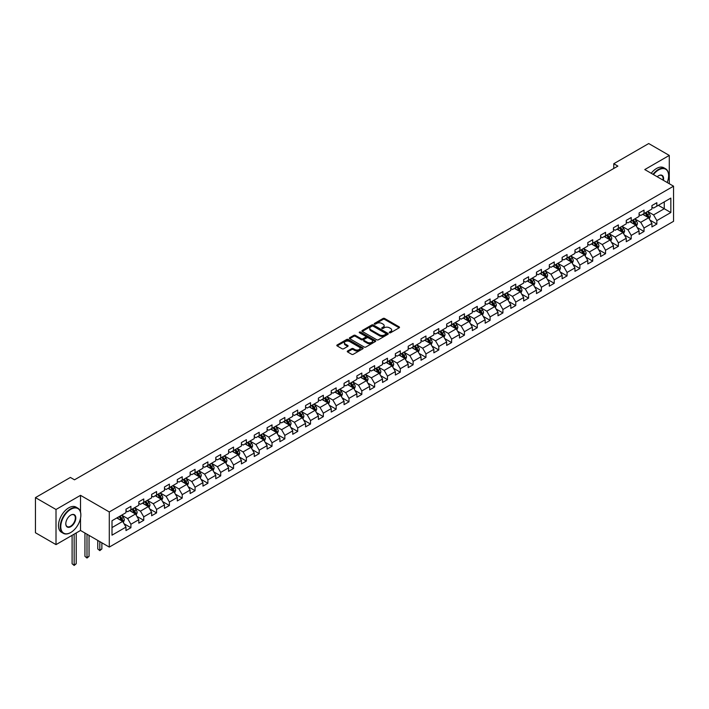 <?xml version="1.0" encoding="UTF-8"?>
<svg xmlns="http://www.w3.org/2000/svg" width="709" height="709" viewBox="0 0 709 709"><rect width="100%" height="100%" fill="white"/><g stroke="black" fill="none" stroke-linecap="round" stroke-linejoin="round"><path stroke-width="1.06" d="M389.471 332.751A0.798 0.461 0 0 0 390.597 332.751L399.176 327.797A1.143 0.656 0 0 0 399.513 327.336A1.143 0.656 0 0 0 399.176 326.867L384.65 318.483A1.143 0.656 0 0 0 383.037 318.483L374.458 323.428A0.798 0.461 0 0 0 375.584 324.084L376.701 323.446A3.651 2.109 0 0 1 381.867 323.446L383.073 324.137A3.651 2.109 0 0 1 384.145 325.635A3.651 2.109 0 0 1 383.073 327.124L381.965 327.762A0.798 0.461 0 0 0 383.09 328.418L384.207 327.78A3.651 2.109 0 0 1 389.374 327.78L390.579 328.471A3.651 2.109 0 0 1 391.652 329.969A3.651 2.109 0 0 1 390.579 331.457L389.471 332.096A0.798 0.461 0 0 0 389.471 332.751L389.471 332.096M347.596 351.008A1.143 0.656 0 0 0 347.268 351.469A1.143 0.656 0 0 0 347.596 351.939L351.673 354.287A1.143 0.656 0 0 0 353.295 354.287L362.813 348.793A1.143 0.656 0 0 0 363.15 348.323A1.143 0.656 0 0 0 362.813 347.862L348.287 339.469A1.143 0.656 0 0 0 346.674 339.469L337.147 344.973A1.143 0.656 0 0 0 336.81 345.434A1.143 0.656 0 0 0 337.147 345.903L342.075 348.748A1.143 0.656 0 0 0 343.688 348.748L347.764 346.391A1.143 0.656 0 0 0 348.092 345.93A1.143 0.656 0 0 0 347.764 345.46L345.318 344.051A3.058 1.764 0 0 1 344.423 342.801A3.058 1.764 0 0 1 346.311 341.18A3.058 1.764 0 0 1 349.634 341.561L359.206 347.082A3.058 1.764 0 0 1 360.101 348.323A3.058 1.764 0 0 1 358.213 349.954A3.058 1.764 0 0 1 354.881 349.572L353.295 348.651A1.143 0.656 0 0 0 351.673 348.651L347.596 351.008L347.596 351.939M80.516 495.334L56.011 509.487L35.45 497.621L35.45 532.751L56.011 544.618L80.516 530.474L109.292 547.082L109.292 511.951L80.516 495.334L80.516 512.013M669.278 183.711L669.278 155.422L644.773 169.566L673.55 186.183L109.292 511.951M669.278 155.422L648.717 143.546L613.772 163.726L613.772 168.476M35.45 497.621L70.395 477.441L74.507 479.816L617.885 166.101L613.772 163.726M376.78 339.797A1.143 0.656 0 0 0 378.393 339.797L387.92 334.302A1.143 0.656 0 0 0 388.248 333.833A1.143 0.656 0 0 0 387.92 333.372L373.386 324.979A1.143 0.656 0 0 0 371.773 324.979L362.246 330.483A1.143 0.656 0 0 0 361.918 330.943A1.143 0.656 0 0 0 362.246 331.413L376.78 339.797M359.782 332.92A0.798 0.461 0 0 1 360.597 333.035L375.353 341.552L365.844 347.047A1.143 0.656 0 0 1 364.231 347.047L349.697 338.654L349.697 337.723A1.143 0.656 0 0 0 349.369 338.193A1.143 0.656 0 0 0 349.697 338.654M349.697 337.723L353.773 335.375A1.143 0.656 0 0 1 355.386 335.375L361.28 338.778A1.143 0.656 0 0 0 362.893 338.778L365.596 337.209A1.143 0.656 0 0 0 365.933 336.748A1.143 0.656 0 0 0 365.596 336.279L359.463 332.743A0.798 0.461 0 0 1 360.597 332.087L375.362 340.612A1.143 0.656 0 0 1 375.699 341.082A1.143 0.656 0 0 1 375.362 341.543L375.362 340.612M109.292 547.082L673.55 221.314L673.55 186.183M124.048 523.756L130.917 527.718L130.917 524.252L138.813 519.697L138.813 523.162L143.75 520.309L143.75 516.843L151.637 512.288L151.637 515.753L156.574 512.899L156.574 509.434L164.47 504.879L164.47 508.344L169.398 505.499L169.398 502.034L177.294 497.479L177.294 500.944L182.231 498.09L182.231 494.625L190.127 490.07L190.127 493.535L195.055 490.69L195.055 487.216L202.951 482.661L202.951 486.126L207.888 483.281L207.888 479.816L215.775 475.26L215.775 478.726L220.712 475.872L220.712 472.407L228.608 467.851L228.608 471.317L233.545 468.472L233.545 464.998L241.432 460.442L241.432 463.908L246.369 461.063L246.369 457.597L254.265 453.042L254.265 456.507L259.193 453.654L259.193 450.188L267.089 445.633L267.089 449.098L272.026 446.253L272.026 442.779L279.922 438.224L279.922 441.689L284.85 438.844L284.85 435.379L292.746 430.824L292.746 434.289L297.683 431.435L297.683 427.97L305.57 423.415L305.57 426.88L310.507 424.035L310.507 420.561L318.403 416.006L318.403 419.471L323.339 416.626L323.339 413.161L331.227 408.606L331.227 412.071L336.163 409.217L336.163 405.752L344.06 401.197L344.06 404.662L348.988 401.817L348.988 398.352L356.884 393.787L356.884 397.253L361.82 394.408L361.82 390.943L369.708 386.387L369.708 389.853L374.644 386.999L374.644 383.534L382.541 378.978L382.541 382.443L387.477 379.599L387.477 376.133L395.365 371.569L395.365 375.034L400.301 372.19L400.301 368.724L408.198 364.169L408.198 367.634L413.125 364.781L413.125 361.315L421.022 356.76L421.022 360.225L425.958 357.38L425.958 353.915L433.855 349.351L433.855 352.816L438.782 349.971L438.782 346.506L446.679 341.951L446.679 345.416L451.615 342.562L451.615 339.097L459.503 334.542L459.503 338.007L464.439 335.162L464.439 331.697L472.336 327.133L472.336 330.598L477.272 327.753L477.272 324.288L485.16 319.732L485.16 323.198L490.096 320.344L490.096 316.879L497.993 312.323L497.993 315.789L502.92 312.944L502.92 309.478L510.817 304.914L510.817 308.38L515.753 305.535L515.753 302.069L523.65 297.514L523.65 300.979L528.577 298.126L528.577 294.66L536.474 290.105L536.474 293.57L541.41 290.725L541.41 287.26L549.298 282.696L549.298 286.161L554.234 283.316L554.234 279.851L562.131 275.296L562.131 278.761L567.067 275.907L567.067 272.442L574.955 267.887L574.955 271.352L579.891 268.507L579.891 265.042L587.788 260.478L587.788 263.943L592.715 261.098L592.715 257.633L600.612 253.078L600.612 256.543L605.548 253.689L605.548 250.224L613.445 245.668L613.445 249.134L618.372 246.289L618.372 242.824L626.269 238.259L626.269 241.725L631.205 238.88L631.205 235.415L639.093 230.859L639.093 234.324L644.029 231.471L644.029 228.006L651.926 223.45L651.926 226.915L656.853 224.071L656.853 220.605L670.838 212.532L670.838 198.095L664.262 201.897L664.262 208.73L670.838 212.532M130.917 527.718L125.98 530.562L125.98 527.097L112.004 535.171L112.004 520.734L125.98 512.669L125.98 509.204L130.917 506.35L130.917 509.815L138.813 505.26L138.813 501.795L143.75 498.95L143.75 502.415L151.637 497.851L151.637 494.386L156.574 491.541L156.574 495.006L164.47 490.451L164.47 486.986L169.398 484.132L169.398 487.597L177.294 483.042L177.294 479.576L182.231 476.732L182.231 480.197L190.127 475.633L190.127 472.167L195.055 469.323L195.055 472.788L202.951 468.232L202.951 464.767L207.888 461.914L207.888 465.379L215.775 460.823L215.775 457.358L220.712 454.513L220.712 457.979L228.608 453.414L228.608 449.949L233.545 447.104L233.545 450.569L241.432 446.014L241.432 442.549L246.369 439.695L246.369 443.16L254.265 438.605L254.265 435.14L259.193 432.295L259.193 435.76L267.089 431.196L267.089 427.731L272.026 424.886L272.026 428.351L279.922 423.796L279.922 420.331L284.85 417.477L284.85 420.942L292.746 416.387L292.746 412.922L297.683 410.077L297.683 413.542L305.57 408.978L305.57 405.513L310.507 402.668L310.507 406.133L318.403 401.578L318.403 398.112L323.339 395.259L323.339 398.724L331.227 394.169L331.227 390.703L336.163 387.858L336.163 391.324L344.06 386.759L344.06 383.294L348.988 380.449L348.988 383.915L356.884 379.359L356.884 375.894L361.82 373.04L361.82 376.506L369.708 371.95L369.708 368.485L374.644 365.64L374.644 369.105L382.541 364.541L382.541 361.076L387.477 358.231L387.477 361.696L395.365 357.141L395.365 353.676L400.301 350.822L400.301 354.287L408.198 349.732L408.198 346.267L413.125 343.422L413.125 346.887L421.022 342.323L421.022 338.858L425.958 336.013L425.958 339.478L433.855 334.923L433.855 331.457L438.782 328.604L438.782 332.069L446.679 327.514L446.679 324.048L451.615 321.204L451.615 324.669L459.503 320.105L459.503 316.639L464.439 313.795L464.439 317.26L472.336 312.704L472.336 309.239L477.272 306.385L477.272 309.851L485.16 305.295L485.16 301.83L490.096 298.985L490.096 302.451L497.993 297.886L497.993 294.421L502.92 291.576L502.92 295.041L510.817 290.486L510.817 287.021L515.753 284.167L515.753 287.632L523.65 283.077L523.65 279.612L528.577 276.767L528.577 280.232L536.474 275.668L536.474 272.203L541.41 269.358L541.41 272.823L549.298 268.268L549.298 264.803L554.234 261.949L554.234 265.414L562.131 260.859L562.131 257.394L567.067 254.549L567.067 258.014L574.955 253.459L574.955 249.985L579.891 247.14L579.891 250.605L587.788 246.05L587.788 242.584L592.715 239.731L592.715 243.196L600.612 238.641L600.612 235.175L605.548 232.33L605.548 235.796L613.445 231.24L613.445 227.766L618.372 224.921L618.372 228.387L626.269 223.831L626.269 220.366L631.205 217.512L631.205 220.978L639.093 216.422L639.093 212.957L644.029 210.112L644.029 213.577L651.926 209.022L651.926 205.548L656.853 202.703L656.853 206.168L670.838 198.095M129.605 510.577L135.525 513.998L127.629 518.554L121.709 515.133M125.98 510.764L127.629 511.721L130.917 509.815M127.629 518.554L130.917 524.252M135.525 513.998L138.813 519.697M142.429 503.168L148.349 506.589L140.453 511.145L134.533 507.733M138.813 503.363L140.453 504.312L143.75 502.415M140.453 511.145L143.75 516.843M148.349 506.589L151.637 512.288M155.262 495.768L161.182 499.18L153.286 503.744L147.366 500.324M151.637 495.954L153.286 496.903L156.574 495.006M153.286 503.744L156.574 509.434M161.182 499.18L164.47 504.879M168.086 488.359L174.006 491.78L166.11 496.335L160.19 492.915M164.47 488.545L166.11 489.502L169.398 487.597M166.11 496.335L169.398 502.034M174.006 491.78L177.294 497.479M180.91 480.95L186.83 484.371L178.943 488.926L173.023 485.514M177.294 481.145L178.943 482.093L182.231 480.197M178.943 488.926L182.231 494.625M186.83 484.371L190.127 490.07M193.743 473.55L199.663 476.962L191.767 481.526L185.847 478.105M190.127 473.736L191.767 474.684L195.055 472.788M191.767 481.526L195.055 487.216M199.663 476.962L202.951 482.661M206.567 466.141L212.487 469.562L204.6 474.117L198.68 470.696M202.951 466.327L204.6 467.284L207.888 465.379M204.6 474.117L207.888 479.816M212.487 469.562L215.775 475.26M219.4 458.732L225.32 462.153L217.424 466.708L211.504 463.296M215.775 458.927L217.424 459.875L220.712 457.979M217.424 466.708L220.712 472.407M225.32 462.153L228.608 467.851M232.224 451.332L238.144 454.744L230.248 459.308L224.328 455.887M228.608 451.518L230.248 452.466L233.545 450.569M230.248 459.308L233.545 464.998M238.144 454.744L241.432 460.442M245.057 443.923L250.977 447.344L243.081 451.899L237.161 448.478M241.432 444.109L243.081 445.066L246.369 443.16M243.081 451.899L246.369 457.597M250.977 447.344L254.265 453.042M257.881 436.514L263.801 439.934L255.905 444.49L249.985 441.078M254.265 436.709L255.905 437.657L259.193 435.76M255.905 444.49L259.193 450.188M263.801 439.934L267.089 445.633M270.705 429.113L276.625 432.525L268.738 437.09L262.817 433.669M267.089 429.299L268.738 430.248L272.026 428.351M268.738 437.09L272.026 442.779M276.625 432.525L279.922 438.224M283.538 421.704L289.458 425.125L281.562 429.681L275.641 426.26M279.922 421.89L281.562 422.848L284.85 420.942M281.562 429.681L284.85 435.379M289.458 425.125L292.746 430.824M296.362 414.295L302.282 417.716L294.395 422.272L288.466 418.859M292.746 414.49L294.395 415.439L297.683 413.542M294.395 422.272L297.683 427.97M302.282 417.716L305.57 423.415M309.195 406.895L315.115 410.307L307.219 414.871L301.298 411.45M305.57 407.081L307.219 408.029L310.507 406.133M307.219 414.871L310.507 420.561M315.115 410.307L318.403 416.006M322.019 399.486L327.939 402.907L320.043 407.462L314.122 404.041M318.403 399.672L320.043 400.629L323.339 398.724M320.043 407.462L323.339 413.161M327.939 402.907L331.227 408.606M334.843 392.077L340.772 395.498L332.875 400.053L326.955 396.641M331.227 392.272L332.875 393.22L336.163 391.324M332.875 400.053L336.163 405.752M340.772 395.498L344.06 401.197M347.676 384.677L353.596 388.089L345.7 392.653L339.779 389.232M344.06 384.863L345.7 385.811L348.988 383.915M345.7 392.653L348.988 398.352M353.596 388.089L356.884 393.787M360.5 377.268L366.42 380.689L358.532 385.244L352.612 381.823M356.884 377.454L358.532 378.411L361.82 376.506M358.532 385.244L361.82 390.943M366.42 380.689L369.708 386.387M373.333 369.859L379.253 373.28L371.356 377.835L365.436 374.423M369.708 370.054L371.356 371.002L374.644 369.105M371.356 377.835L374.644 383.534M379.253 373.28L382.541 378.978M386.157 362.459L392.077 365.871L384.181 370.435L378.26 367.014M382.541 362.645L384.181 363.593L387.477 361.696M384.181 370.435L387.477 376.133M392.077 365.871L395.365 371.569M398.99 355.049L404.91 358.47L397.013 363.026L391.093 359.605M395.365 355.244L397.013 356.193L400.301 354.287M397.013 363.026L400.301 368.724M404.91 358.47L408.198 364.169M411.814 347.64L417.734 351.061L409.837 355.617L403.917 352.205M408.198 347.835L409.837 348.784L413.125 346.887M409.837 355.617L413.125 361.315M417.734 351.061L421.022 356.76M424.638 340.24L430.558 343.652L422.67 348.216L416.75 344.796M421.022 340.426L422.67 341.375L425.958 339.478M422.67 348.216L425.958 353.915M430.558 343.652L433.855 349.351M437.471 332.831L443.391 336.252L435.494 340.807L429.574 337.387M433.855 333.026L435.494 333.974L438.782 332.069M435.494 340.807L438.782 346.506M443.391 336.252L446.679 341.951M450.295 325.422L456.215 328.843L448.327 333.398L442.407 329.986M446.679 325.617L448.327 326.565L451.615 324.669M448.327 333.398L451.615 339.097M456.215 328.843L459.503 334.542M463.128 318.022L469.048 321.434L461.151 325.998L455.231 322.577M459.503 318.208L461.151 319.156L464.439 317.26M461.151 325.998L464.439 331.697M469.048 321.434L472.336 327.133M475.952 310.613L481.872 314.034L473.975 318.589L468.055 315.168M472.336 310.808L473.975 311.756L477.272 309.851M473.975 318.589L477.272 324.288M481.872 314.034L485.16 319.732M488.785 303.204L494.705 306.625L486.808 311.18L480.888 307.768M485.16 303.399L486.808 304.347L490.096 302.451M486.808 311.18L490.096 316.879M494.705 306.625L497.993 312.323M501.609 295.804L507.529 299.216L499.632 303.78L493.712 300.359M497.993 295.99L499.632 296.938L502.92 295.041M499.632 303.78L502.92 309.478M507.529 299.216L510.817 304.914M514.433 288.395L520.353 291.816L512.465 296.371L506.545 292.95M510.817 288.59L512.465 289.538L515.753 287.632M512.465 296.371L515.753 302.069M520.353 291.816L523.65 297.514M527.266 280.986L533.186 284.406L525.289 288.962L519.369 285.55M523.65 281.181L525.289 282.129L528.577 280.232M525.289 288.962L528.577 294.66M533.186 284.406L536.474 290.105M540.09 273.585L546.01 277.006L538.122 281.562L532.202 278.141M536.474 273.771L538.122 274.72L541.41 272.823M538.122 281.562L541.41 287.26M546.01 277.006L549.298 282.696M552.923 266.176L558.843 269.597L550.946 274.153L545.026 270.732M549.298 266.371L550.946 267.32L554.234 265.414M550.946 274.153L554.234 279.851M558.843 269.597L562.131 275.296M565.747 258.767L571.667 262.188L563.77 266.744L557.85 263.331M562.131 258.962L563.77 259.911L567.067 258.014M563.77 266.744L567.067 272.442M571.667 262.188L574.955 267.887M578.571 251.367L584.5 254.788L576.603 259.343L570.683 255.922M574.955 251.553L576.603 252.501L579.891 250.605M576.603 259.343L579.891 265.042M584.5 254.788L587.788 260.478M591.403 243.958L597.324 247.379L589.427 251.934L583.507 248.513M587.788 244.153L589.427 245.101L592.715 243.196M589.427 251.934L592.715 257.633M597.324 247.379L600.612 253.078M604.228 236.549L610.148 239.97L602.26 244.525L596.34 241.113M600.612 236.744L602.26 237.692L605.548 235.796M602.26 244.525L605.548 250.224M610.148 239.97L613.445 245.668M617.06 229.149L622.981 232.57L615.084 237.125L609.164 233.704M613.445 229.335L615.084 230.283L618.372 228.387M615.084 237.125L618.372 242.824M622.981 232.57L626.269 238.259M629.884 221.74L635.805 225.161L627.917 229.716L621.988 226.295M626.269 221.935L627.917 222.883L631.205 220.978M627.917 229.716L631.205 235.415M635.805 225.161L639.093 230.859M642.717 214.34L648.638 217.752L640.741 222.307L634.821 218.895M639.093 214.526L640.741 215.474L644.029 213.577M640.741 222.307L644.029 228.006M648.638 217.752L651.926 223.45M658.333 205.318L664.262 208.73L653.565 214.907L647.645 211.486M651.926 207.117L653.565 208.065L656.853 206.168M653.565 214.907L656.853 220.605M56.011 509.487L56.011 544.618M112.004 527.576L122.692 521.399L116.772 517.987M122.692 521.399L125.98 527.097M649.993 220.1L656.853 224.071M637.161 227.509L644.029 231.471M624.337 234.918L631.205 238.88M611.504 242.318L618.372 246.289M598.68 249.728L605.548 253.689M585.856 257.137L592.715 261.098M573.023 264.537L579.891 268.507M560.199 271.946L567.067 275.907M547.366 279.355L554.234 283.316M534.542 286.755L541.41 290.725M521.718 294.164L528.577 298.126M508.885 301.573L515.753 305.535M496.061 308.973L502.92 312.944M483.228 316.382L490.096 320.344M470.404 323.791L477.272 327.753M457.571 331.192L464.439 335.162M444.747 338.601L451.615 342.562M431.923 346.01L438.782 349.971M419.09 353.41L425.958 357.38M406.266 360.819L413.125 364.781M393.433 368.228L400.301 372.19M380.609 375.628L387.477 379.599M367.776 383.037L374.644 386.999M354.952 390.446L361.82 394.408M342.128 397.846L348.988 401.817M329.295 405.256L336.163 409.217M316.471 412.665L323.339 416.626M303.638 420.065L310.507 424.035M290.814 427.474L297.683 431.435M277.99 434.883L284.85 438.844M265.157 442.283L272.026 446.253M252.333 449.692L259.193 453.654M239.5 457.101L246.369 461.063M226.676 464.501L233.545 468.472M213.843 471.91L220.712 475.872M201.019 479.319L207.888 483.281M188.195 486.72L195.055 490.69M175.362 494.129L182.231 498.09M162.538 501.538L169.398 505.499M149.705 508.938L156.574 512.899M136.881 516.347L143.75 520.309M80.516 530.474L80.516 518.217M389.79 332.867L390.579 332.406A3.651 2.109 0 0 0 391.652 330.917L391.652 329.969M384.145 325.635L384.145 326.583A3.651 2.109 0 0 1 383.073 328.072L382.284 328.533M399.158 327.806L384.65 319.431A1.143 0.656 0 0 0 383.037 319.431L374.777 324.199M387.92 333.372L387.92 334.302L373.386 325.927A1.143 0.656 0 0 0 371.773 325.927L362.264 331.422L362.246 330.483M385.9 334.161A0.798 0.461 0 0 0 385.9 333.505L373.147 326.149A0.798 0.461 0 0 0 372.012 326.149L370.842 326.822A3.651 2.109 0 0 0 369.779 328.311A3.651 2.109 0 0 0 370.842 329.8L379.563 334.834A3.651 2.109 0 0 0 384.73 334.834L385.9 334.161L385.9 335.109A0.798 0.461 0 0 0 386.13 334.781L386.13 333.833M369.779 328.311L369.779 329.26A3.651 2.109 0 0 0 370.842 330.748L370.842 329.8M385.9 335.109L384.73 335.782A3.651 2.109 0 0 1 379.563 335.782L370.842 330.748M349.714 338.663L353.773 336.323L353.773 335.375M365.933 336.748L365.933 337.697A1.143 0.656 0 0 1 365.596 338.166L362.893 339.726A1.143 0.656 0 0 1 361.28 339.726L355.386 336.323A1.143 0.656 0 0 0 353.773 336.323M367.395 342.305A3.058 1.764 0 0 0 370.727 342.686A3.058 1.764 0 0 0 372.606 341.056A3.058 1.764 0 0 0 371.711 339.815L368.343 337.865A1.143 0.656 0 0 0 366.73 337.865L364.027 339.425A1.143 0.656 0 0 0 363.69 339.895A1.143 0.656 0 0 0 364.027 340.355L367.395 342.305L367.395 343.253A3.058 1.764 0 0 0 370.727 343.635A3.058 1.764 0 0 0 372.606 342.004L372.606 341.056M363.69 339.895L363.69 340.843A1.143 0.656 0 0 0 364.027 341.304L364.027 340.355M367.395 343.253L364.027 341.304M360.101 348.323L360.101 349.28A3.058 1.764 0 0 1 358.213 350.902A3.058 1.764 0 0 1 354.881 350.521L353.295 349.599A1.143 0.656 0 0 0 351.673 349.599L347.614 351.948M344.423 342.801L344.423 343.75A3.058 1.764 0 0 0 345.318 344.999L345.318 344.051M347.764 345.46L347.764 346.391L345.318 344.999M362.804 348.801L348.287 340.426A1.143 0.656 0 0 0 346.674 340.426L337.165 345.912M649.284 218.877L650.259 216.413A3.084 1.781 -120 0 0 649.276 213.79L647.583 211.521M644.623 215.439L643.471 213.896M645.03 212.992L646.732 215.261A3.084 1.781 60 0 1 647.609 217.114L648.602 216.546A3.084 1.781 -120 0 0 647.716 214.694L646.023 212.425M645.243 212.868L647.131 215.385A1.569 0.904 60 0 1 647.414 215.864L648.602 216.546M667.196 182.514A14.189 8.189 120 0 0 668.614 175.735A14.189 8.189 120 0 0 658.581 169.947A14.189 8.189 120 0 0 653.432 174.565M653.007 174.317A14.534 8.393 -60 0 1 658.342 169.522A14.534 8.393 -60 0 1 665.609 168.795A14.534 8.393 -60 0 1 668.614 175.451A14.534 8.393 -60 0 1 668.614 175.602M657.216 176.754A7.09 4.094 -60 0 1 658.581 175.735L658.581 175.735A7.09 4.094 -60 0 1 663.411 180.325M651.199 173.28A14.534 8.393 -60 0 1 656.525 168.476A14.534 8.393 -60 0 1 663.792 167.758L665.609 168.795M662.959 180.068A6.744 3.891 120 0 0 661.71 175.548A6.744 3.891 120 0 0 658.457 175.814M70.563 532.61L70.811 532.459A14.189 8.189 120 0 0 80.844 515.089A14.189 8.189 120 0 0 70.811 509.292A14.189 8.189 120 0 0 60.779 526.672A14.189 8.189 120 0 0 70.811 532.459L70.563 532.61A14.534 8.393 -60 0 1 63.296 533.328A14.534 8.393 -60 0 1 61.063 521.673A14.534 8.393 -60 0 1 70.563 508.867A14.534 8.393 -60 0 1 77.83 508.149A14.534 8.393 -60 0 1 80.844 514.805A14.534 8.393 -60 0 1 80.844 514.947M70.811 526.672A7.09 4.094 -60 0 1 65.795 523.774A7.09 4.094 -60 0 1 70.811 515.089L70.811 515.089A7.09 4.094 -60 0 1 75.828 517.987A7.09 4.094 -60 0 1 70.811 526.672M65.795 523.632A6.744 3.891 120 0 0 67.187 526.574A6.744 3.891 120 0 0 70.563 526.246A6.744 3.891 120 0 0 74.968 520.3A6.744 3.891 120 0 0 73.931 514.894A6.744 3.891 120 0 0 70.687 515.159M63.296 533.328L61.488 532.282A14.534 8.393 -60 0 1 59.255 520.636A14.534 8.393 -60 0 1 68.755 507.821A14.534 8.393 -60 0 1 76.023 507.103L77.83 508.149M636.46 226.286L637.435 223.822A3.084 1.781 -120 0 0 636.452 221.199L634.75 218.93M631.799 222.848L630.647 221.305M632.206 220.402L633.899 222.67A3.084 1.781 60 0 1 634.785 224.523L635.769 223.955A3.084 1.781 -120 0 0 634.892 222.094L633.19 219.834M632.419 220.277L634.298 222.794A1.569 0.904 60 0 1 634.59 223.273L635.769 223.955M623.628 233.686L624.602 231.223A3.084 1.781 -120 0 0 623.628 228.599L621.926 226.339M618.966 230.248L617.814 228.715M619.374 227.811L621.075 230.071A3.084 1.781 60 0 1 621.953 231.932L622.945 231.356A3.084 1.781 -120 0 0 622.059 229.503L620.366 227.243M619.595 227.686L621.474 230.195A1.569 0.904 60 0 1 621.758 230.673L622.945 231.356M610.803 241.095L611.778 238.632A3.084 1.781 -120 0 0 610.795 236.008L609.102 233.74M606.142 237.657L604.99 236.115M606.549 235.211L608.242 237.48A3.084 1.781 60 0 1 609.128 239.332L610.112 238.765A3.084 1.781 -120 0 0 609.235 236.912L607.533 234.644M606.762 235.087L608.65 237.604A1.569 0.904 60 0 1 608.934 238.082L610.112 238.765M597.971 248.504L598.954 246.041A3.084 1.781 -120 0 0 597.971 243.417L596.269 241.149M593.309 245.066L592.157 243.524M593.725 242.62L595.418 244.889A3.084 1.781 60 0 1 596.304 246.741L597.288 246.174A3.084 1.781 -120 0 0 596.402 244.313L594.709 242.053M593.938 242.496L595.817 245.013A1.569 0.904 60 0 1 596.101 245.491L597.288 246.174M585.147 255.905L586.121 253.441A3.084 1.781 -120 0 0 585.138 250.818L583.445 248.558M580.485 252.466L579.333 250.933M580.893 250.029L582.594 252.289A3.084 1.781 60 0 1 583.472 254.15L584.455 253.574A3.084 1.781 -120 0 0 583.578 251.722L581.876 249.453M581.105 249.905L582.993 252.413A1.569 0.904 60 0 1 583.277 252.891L584.455 253.574M572.314 263.314L573.297 260.85A3.084 1.781 -120 0 0 572.314 258.227L570.612 255.958M567.652 259.875L566.5 258.333M568.069 257.429L569.761 259.698A3.084 1.781 60 0 1 570.648 261.55L571.631 260.983A3.084 1.781 -120 0 0 570.754 259.131L569.052 256.862M568.281 257.305L570.16 259.822A1.569 0.904 60 0 1 570.453 260.3L571.631 260.983M559.49 270.723L560.464 268.259A3.084 1.781 -120 0 0 559.481 265.636L557.788 263.367M554.828 267.284L553.676 265.742M555.236 264.838L556.937 267.107A3.084 1.781 60 0 1 557.815 268.959L558.807 268.392A3.084 1.781 -120 0 0 557.921 266.531L556.228 264.271M555.457 264.714L557.336 267.231A1.569 0.904 60 0 1 557.62 267.71L558.807 268.392M546.666 278.123L547.64 275.659A3.084 1.781 -120 0 0 546.657 273.036L544.955 270.776M542.004 274.684L540.852 273.151M542.412 272.247L544.104 274.507A3.084 1.781 60 0 1 544.991 276.368L545.974 275.792A3.084 1.781 -120 0 0 545.097 273.94L543.395 271.671M542.624 272.123L544.512 274.631A1.569 0.904 60 0 1 544.796 275.11L545.974 275.792M533.833 285.532L534.816 283.068A3.084 1.781 -120 0 0 533.833 280.445L532.131 278.176M529.171 282.093L528.019 280.551M529.579 279.647L531.28 281.916A3.084 1.781 60 0 1 532.158 283.768L533.15 283.201A3.084 1.781 -120 0 0 532.264 281.349L530.571 279.08M529.8 279.523L531.679 282.04A1.569 0.904 60 0 1 531.963 282.519L533.15 283.201M521.009 292.941L521.984 290.477A3.084 1.781 -120 0 0 521 287.854L519.307 285.585M516.347 289.502L515.195 287.96M516.755 287.056L518.456 289.325A3.084 1.781 60 0 1 519.334 291.177L520.317 290.61A3.084 1.781 -120 0 0 519.44 288.749L517.738 286.489M516.967 286.932L518.855 289.449A1.569 0.904 60 0 1 519.139 289.919L520.317 290.61M508.176 300.341L509.159 297.877A3.084 1.781 -120 0 0 508.176 295.254L506.474 292.994M503.514 296.903L502.362 295.369M503.931 294.465L505.623 296.725A3.084 1.781 60 0 1 506.51 298.586L507.493 298.01A3.084 1.781 -120 0 0 506.607 296.158L504.914 293.889M504.143 294.341L506.022 296.849A1.569 0.904 60 0 1 506.306 297.328L507.493 298.01M495.352 307.75L496.327 305.287A3.084 1.781 -120 0 0 495.343 302.663L493.65 300.394M490.69 304.312L489.538 302.77M491.098 301.866L492.799 304.134A3.084 1.781 60 0 1 493.677 305.987L494.669 305.419A3.084 1.781 -120 0 0 493.783 303.567L492.09 301.298M491.31 301.742L493.198 304.258A1.569 0.904 60 0 1 493.482 304.737L494.669 305.419M482.519 315.159L483.503 312.696A3.084 1.781 -120 0 0 482.519 310.072L480.817 307.803M477.866 311.712L476.705 310.179M478.274 309.275L479.966 311.543A3.084 1.781 60 0 1 480.853 313.396L481.836 312.829A3.084 1.781 -120 0 0 480.959 310.967L479.257 308.707M478.486 309.151L480.365 311.668A1.569 0.904 60 0 1 480.658 312.137L481.836 312.829M469.695 322.56L470.67 320.096A3.084 1.781 -120 0 0 469.686 317.472L467.993 315.213M465.033 319.121L463.881 317.588M465.441 316.684L467.142 318.944A3.084 1.781 60 0 1 468.02 320.805L469.012 320.229A3.084 1.781 -120 0 0 468.126 318.376L466.433 316.108M465.662 316.56L467.541 319.068A1.569 0.904 60 0 1 467.825 319.546L469.012 320.229M456.871 329.969L457.846 327.505A3.084 1.781 -120 0 0 456.862 324.882L455.169 322.613M452.209 326.53L451.057 324.988M452.617 324.084L454.309 326.353A3.084 1.781 60 0 1 455.196 328.205L456.179 327.638A3.084 1.781 -120 0 0 455.302 325.786L453.6 323.517M452.829 323.96L454.717 326.477A1.569 0.904 60 0 1 455.001 326.955L456.179 327.638M444.038 337.378L445.022 334.914A3.084 1.781 -120 0 0 444.038 332.291L442.336 330.022M439.376 333.93L438.224 332.397M439.784 331.493L441.485 333.762A3.084 1.781 60 0 1 442.372 335.614L443.355 335.047A3.084 1.781 -120 0 0 442.469 333.186L440.776 330.926M440.005 331.369L441.884 333.886A1.569 0.904 60 0 1 442.168 334.356L443.355 335.047M431.214 344.778L432.189 342.314A3.084 1.781 -120 0 0 431.205 339.691L429.512 337.431M426.552 341.339L425.4 339.797M426.96 338.902L428.661 341.162A3.084 1.781 60 0 1 429.539 343.014L430.523 342.447A3.084 1.781 -120 0 0 429.645 340.595L427.944 338.326M427.173 338.778L429.06 341.286A1.569 0.904 60 0 1 429.344 341.765L430.523 342.447M418.381 352.187L419.365 349.723A3.084 1.781 -120 0 0 418.381 347.1L416.679 344.831M413.719 348.748L412.567 347.206M414.136 346.302L415.828 348.571A3.084 1.781 60 0 1 416.715 350.423L417.698 349.856A3.084 1.781 -120 0 0 416.812 348.004L415.119 345.735M414.348 346.178L416.227 348.695A1.569 0.904 60 0 1 416.511 349.174L417.698 349.856M405.557 359.596L406.532 357.132A3.084 1.781 -120 0 0 405.548 354.509L403.855 352.24M400.895 356.148L399.743 354.615M401.303 353.711L403.004 355.98A3.084 1.781 60 0 1 403.882 357.832L404.874 357.265A3.084 1.781 -120 0 0 403.988 355.404L402.295 353.144M401.516 353.587L403.403 356.104A1.569 0.904 60 0 1 403.687 356.574L404.874 357.265M392.733 366.996L393.708 364.532A3.084 1.781 -120 0 0 392.724 361.909L391.022 359.649M388.071 363.557L386.91 362.015M388.479 361.12L390.172 363.38A3.084 1.781 60 0 1 391.058 365.232L392.042 364.665A3.084 1.781 -120 0 0 391.164 362.813L389.463 360.544M388.692 360.996L390.57 363.504A1.569 0.904 60 0 1 390.863 363.983L392.042 364.665M379.9 374.405L380.875 371.941A3.084 1.781 -120 0 0 379.891 369.318L378.198 367.049M375.238 370.967L374.086 369.424M375.646 368.52L377.348 370.789A3.084 1.781 60 0 1 378.225 372.642L379.218 372.074A3.084 1.781 -120 0 0 378.331 370.222L376.639 367.953M375.867 368.396L377.746 370.913A1.569 0.904 60 0 1 378.03 371.392L379.218 372.074M367.076 381.814L368.051 379.35A3.084 1.781 -120 0 0 367.067 376.727L365.374 374.458M362.414 378.367L361.262 376.833M362.822 375.93L364.515 378.198A3.084 1.781 60 0 1 365.401 380.051L366.385 379.483A3.084 1.781 -120 0 0 365.507 377.622L363.806 375.362M363.035 375.805L364.922 378.322A1.569 0.904 60 0 1 365.206 378.792L366.385 379.483M354.243 389.214L355.227 386.751A3.084 1.781 -120 0 0 354.243 384.127L352.541 381.867M349.581 385.776L348.429 384.234M349.998 383.339L351.691 385.599A3.084 1.781 60 0 1 352.577 387.451L353.561 386.884A3.084 1.781 -120 0 0 352.674 385.031L350.982 382.763M350.211 383.214L352.089 385.723A1.569 0.904 60 0 1 352.373 386.201L353.561 386.884M341.419 396.623L342.394 394.16A3.084 1.781 -120 0 0 341.41 391.536L339.717 389.268M336.757 393.185L335.605 391.643M337.165 390.739L338.867 393.008A3.084 1.781 60 0 1 339.744 394.86L340.728 394.293A3.084 1.781 -120 0 0 339.85 392.44L338.149 390.172M337.378 390.615L339.265 393.132A1.569 0.904 60 0 1 339.549 393.61L340.728 394.293M328.586 404.033L329.57 401.569A3.084 1.781 -120 0 0 328.586 398.945L326.884 396.677M323.924 400.585L322.772 399.052M324.341 398.148L326.034 400.417A3.084 1.781 60 0 1 326.92 402.269L327.904 401.702A3.084 1.781 -120 0 0 327.026 399.841L325.325 397.581M324.554 398.024L326.432 400.541A1.569 0.904 60 0 1 326.725 401.01L327.904 401.702M315.762 411.433L316.737 408.969A3.084 1.781 -120 0 0 315.753 406.346L314.06 404.086M311.1 407.994L309.948 406.452M311.508 405.557L313.21 407.817A3.084 1.781 60 0 1 314.087 409.669L315.08 409.102A3.084 1.781 -120 0 0 314.193 407.25L312.501 404.981M311.721 405.433L313.608 407.941A1.569 0.904 60 0 1 313.892 408.419L315.08 409.102M302.938 418.842L303.913 416.378A3.084 1.781 -120 0 0 302.929 413.755L301.228 411.486M298.276 415.403L297.124 413.861M298.684 412.957L300.377 415.226A3.084 1.781 60 0 1 301.263 417.078L302.247 416.511A3.084 1.781 -120 0 0 301.369 414.659L299.668 412.39M298.897 412.833L300.784 415.35A1.569 0.904 60 0 1 301.068 415.828L302.247 416.511M290.105 426.251L291.08 423.787A3.084 1.781 -120 0 0 290.105 421.164L288.403 418.895M285.443 422.803L284.291 421.27M285.851 420.366L287.553 422.635A3.084 1.781 60 0 1 288.43 424.487L289.423 423.911A3.084 1.781 -120 0 0 288.536 422.059L286.844 419.799M286.073 420.242L287.951 422.759A1.569 0.904 60 0 1 288.235 423.229L289.423 423.911M277.281 433.651L278.256 431.187A3.084 1.781 -120 0 0 277.272 428.564L275.579 426.304M272.619 430.212L271.467 428.67M273.027 427.775L274.72 430.035A3.084 1.781 60 0 1 275.606 431.887L276.59 431.32A3.084 1.781 -120 0 0 275.712 429.468L274.011 427.199M273.24 427.651L275.127 430.159A1.569 0.904 60 0 1 275.411 430.638L276.59 431.32M264.448 441.06L265.432 438.596A3.084 1.781 -120 0 0 264.448 435.973L262.747 433.704M259.786 437.621L258.634 436.079M260.203 435.175L261.896 437.444A3.084 1.781 60 0 1 262.782 439.296L263.766 438.729A3.084 1.781 -120 0 0 262.879 436.877L261.187 434.608M260.416 435.051L262.295 437.568A1.569 0.904 60 0 1 262.578 438.047L263.766 438.729M251.624 448.469L252.599 446.005A3.084 1.781 -120 0 0 251.615 443.382L249.922 441.113M246.962 445.022L245.81 443.488M247.37 442.584L249.072 444.853A3.084 1.781 60 0 1 249.949 446.705L250.942 446.129A3.084 1.781 -120 0 0 250.055 444.277L248.354 442.017M247.583 442.46L249.471 444.977A1.569 0.904 60 0 1 249.754 445.447L250.942 446.129M238.791 455.869L239.775 453.406A3.084 1.781 -120 0 0 238.791 450.782L237.09 448.522M234.138 452.431L232.977 450.889M234.546 449.993L236.239 452.253A3.084 1.781 60 0 1 237.125 454.106L238.109 453.538A3.084 1.781 -120 0 0 237.231 451.686L235.53 449.417M234.759 449.869L236.638 452.377A1.569 0.904 60 0 1 236.93 452.856L238.109 453.538M225.967 463.278L226.942 460.815A3.084 1.781 -120 0 0 225.958 458.191L224.266 455.922M221.305 459.84L220.153 458.298M221.713 457.394L223.415 459.662A3.084 1.781 60 0 1 224.292 461.515L225.285 460.947A3.084 1.781 -120 0 0 224.398 459.095L222.706 456.826M221.935 457.27L223.814 459.786A1.569 0.904 60 0 1 224.097 460.265L225.285 460.947M213.143 470.687L214.118 468.224A3.084 1.781 -120 0 0 213.134 465.6L211.433 463.331M208.481 467.24L207.329 465.707M208.889 464.803L210.582 467.071A3.084 1.781 60 0 1 211.468 468.924L212.452 468.348A3.084 1.781 -120 0 0 211.574 466.495L209.873 464.235M209.102 464.679L210.99 467.196A1.569 0.904 60 0 1 211.273 467.665L212.452 468.348M200.31 478.088L201.294 475.624A3.084 1.781 -120 0 0 200.31 473L198.609 470.741M195.649 474.649L194.496 473.107M196.056 472.212L197.758 474.472A3.084 1.781 60 0 1 198.635 476.324L199.628 475.757A3.084 1.781 -120 0 0 198.742 473.904L197.049 471.636M196.278 472.088L198.157 474.596A1.569 0.904 60 0 1 198.44 475.074L199.628 475.757M187.486 485.497L188.461 483.033A3.084 1.781 -120 0 0 187.477 480.41L185.785 478.141M182.825 482.058L181.672 480.516M183.232 479.612L184.934 481.881A3.084 1.781 60 0 1 185.811 483.733L186.795 483.166A3.084 1.781 -120 0 0 185.918 481.314L184.216 479.045M183.445 479.488L185.333 482.005A1.569 0.904 60 0 1 185.616 482.483L186.795 483.166M174.653 492.906L175.637 490.442A3.084 1.781 -120 0 0 174.653 487.819L172.952 485.55M169.992 489.458L168.839 487.925M170.408 487.021L172.101 489.29A3.084 1.781 60 0 1 172.987 491.142L173.971 490.566A3.084 1.781 -120 0 0 173.085 488.714L171.392 486.454M170.621 486.897L172.5 489.414A1.569 0.904 60 0 1 172.783 489.884L173.971 490.566M161.829 500.306L162.804 497.842A3.084 1.781 -120 0 0 161.82 495.219L160.128 492.959M157.168 496.867L156.015 495.325M157.575 494.43L159.277 496.69A3.084 1.781 60 0 1 160.154 498.542L161.147 497.975A3.084 1.781 -120 0 0 160.261 496.123L158.568 493.854M157.788 494.306L159.676 496.814A1.569 0.904 60 0 1 159.959 497.293L161.147 497.975M148.996 507.715L149.98 505.251A3.084 1.781 -120 0 0 148.996 502.628L147.295 500.359M144.344 504.276L143.183 502.734M144.751 501.83L146.444 504.099A3.084 1.781 60 0 1 147.33 505.951L148.314 505.384A3.084 1.781 -120 0 0 147.437 503.532L145.735 501.263M144.964 501.706L146.843 504.223A1.569 0.904 60 0 1 147.135 504.702L148.314 505.384M99.818 541.614L99.818 550.113L101.874 548.926L101.874 542.802M101.874 548.926L99.818 550.636L97.762 548.926L97.762 540.426M97.762 548.926L99.818 550.636M136.172 515.124L137.147 512.66A3.084 1.781 -120 0 0 136.163 510.037L134.471 507.768M131.511 511.676L130.359 510.143M131.918 509.239L133.62 511.508A3.084 1.781 60 0 1 134.497 513.36L135.49 512.784A3.084 1.781 -120 0 0 134.604 510.932L132.911 508.672M132.14 509.115L134.019 511.632A1.569 0.904 60 0 1 134.302 512.102L135.49 512.784M86.994 534.214L86.994 557.522L89.05 556.335L89.05 535.401M89.05 556.335L86.994 558.045L84.938 556.335L84.938 533.026M84.938 556.335L86.994 558.045M123.348 522.524L124.323 520.06A3.084 1.781 -120 0 0 123.339 517.437L121.647 515.177M118.687 519.085L117.534 517.543M119.094 516.648L120.787 518.908A3.084 1.781 60 0 1 121.673 520.76L122.657 520.193A3.084 1.781 -120 0 0 121.78 518.341L120.078 516.072M119.307 516.524L121.195 519.032A1.569 0.904 60 0 1 121.478 519.511L122.657 520.193M74.161 534.134L74.161 564.931L76.218 563.744L76.218 532.946M76.218 563.744L74.161 565.454L72.105 563.744L72.105 535.322M72.105 563.744L74.161 565.454M390.579 332.406L390.579 331.457M381.965 328.418L381.965 327.762M383.073 328.072L383.073 327.124M374.458 324.084L374.458 323.428M383.037 319.431L383.037 318.483M384.65 319.431L384.65 318.483M399.176 327.797L399.176 326.867M371.773 325.927L371.773 324.979M373.386 325.927L373.386 324.979M379.563 335.782L379.563 334.834M384.73 335.782L384.73 334.834M355.386 336.323L355.386 335.375M361.28 339.726L361.28 338.778M362.893 339.726L362.893 338.778M365.596 338.166L365.596 337.209M360.597 333.035L360.597 332.087M351.673 349.599L351.673 348.651M353.295 349.599L353.295 348.651M354.881 350.521L354.881 349.572M337.147 345.903L337.147 344.973M346.674 340.426L346.674 339.469M348.287 340.426L348.287 339.469M362.813 348.793L362.813 347.862M648.327 217.574L650.242 216.475M647.716 214.694L649.276 213.79M645.527 215.961L646.732 215.261M635.503 224.983L637.418 223.884M634.892 222.094L636.452 221.199M632.694 223.362L633.899 222.67M622.67 232.392L624.585 231.285M622.059 229.503L623.628 228.599M619.87 230.771L621.075 230.071M609.846 239.793L611.761 238.694M609.235 236.912L610.795 236.008M607.037 238.18L608.242 237.48M597.022 247.202L598.928 246.094M596.402 244.313L597.971 243.417M594.213 245.58L595.418 244.889M584.189 254.611L586.104 253.503M583.578 251.722L585.138 250.818M581.389 252.989L582.594 252.289M571.365 262.011L573.28 260.912M570.754 259.131L572.314 258.227M568.556 260.398L569.761 259.698M558.532 269.42L560.447 268.312M557.921 266.531L559.481 265.636M555.732 267.798L556.937 267.107M545.708 276.829L547.623 275.721M545.097 273.94L546.657 273.036M542.899 275.207L544.104 274.507M532.884 284.229L534.79 283.13M532.264 281.349L533.833 280.445M530.075 282.616L531.28 281.916M520.051 291.638L521.966 290.53M519.44 288.749L521 287.854M517.251 290.016L518.456 289.325M507.227 299.047L509.133 297.94M506.607 296.158L508.176 295.254M504.418 297.425L505.623 296.725M494.395 306.448L496.309 305.349M493.783 303.567L495.343 302.663M491.594 304.835L492.799 304.134M481.571 313.857L483.485 312.749M480.959 310.967L482.519 310.072M478.761 312.235L479.966 311.543M468.738 321.266L470.652 320.158M468.126 318.376L469.686 317.472M465.937 319.644L467.142 318.944M455.914 328.666L457.828 327.567M455.302 325.786L456.862 324.882M453.104 327.053L454.309 326.353M443.09 336.075L444.995 334.967M442.469 333.186L444.038 332.291M440.28 334.453L441.485 333.762M430.257 343.484L432.171 342.376M429.645 340.595L431.205 339.691M427.456 341.862L428.661 341.162M417.433 350.884L419.338 349.785M416.812 348.004L418.381 347.1M414.623 349.271L415.828 348.571M404.6 358.293L406.514 357.185M403.988 355.404L405.548 354.509M401.799 356.671L403.004 355.98M391.776 365.702L393.69 364.594M391.164 362.813L392.724 361.909M388.966 364.08L390.172 363.38M378.943 373.102L380.857 372.003M378.331 370.222L379.891 369.318M376.142 371.489L377.348 370.789M366.119 380.511L368.033 379.404M365.507 377.622L367.067 376.727M363.309 378.89L364.515 378.198M353.295 387.92L355.2 386.813M352.674 385.031L354.243 384.127M350.485 386.299L351.691 385.599M340.462 395.321L342.376 394.222M339.85 392.44L341.41 391.536M337.661 393.699L338.867 393.008M327.638 402.73L329.543 401.622M327.026 399.841L328.586 398.945M324.828 401.108L326.034 400.417M314.805 410.139L316.719 409.031M314.193 407.25L315.753 406.346M312.004 408.517L313.21 407.817M301.981 417.539L303.895 416.44M301.369 414.659L302.929 413.755M299.171 415.917L300.377 415.226M289.148 424.948L291.062 423.84M288.536 422.059L290.105 421.164M286.347 423.326L287.553 422.635M276.324 432.357L278.238 431.249M275.712 429.468L277.272 428.564M273.514 430.735L274.72 430.035M263.5 439.757L265.405 438.658M262.879 436.877L264.448 435.973M260.69 438.135L261.896 437.444M250.667 447.166L252.581 446.058M250.055 444.277L251.615 443.382M247.866 445.544L249.072 444.853M237.843 454.575L239.757 453.468M237.231 451.686L238.791 450.782M235.033 452.954L236.239 452.253M225.01 461.976L226.924 460.877M224.398 459.095L225.958 458.191M222.209 460.354L223.415 459.662M212.186 469.385L214.1 468.277M211.574 466.495L213.134 465.6M209.377 467.763L210.582 467.071M199.362 476.794L201.267 475.686M198.742 473.904L200.31 473M196.553 475.172L197.758 474.472M186.529 484.194L188.443 483.095M185.918 481.314L187.477 480.41M183.728 482.572L184.934 481.881M173.705 491.603L175.61 490.495M173.085 488.714L174.653 487.819M170.896 489.981L172.101 489.29M160.872 499.012L162.786 497.904M160.261 496.123L161.82 495.219M158.072 497.39L159.277 496.69M148.048 506.412L149.962 505.313M147.437 503.532L148.996 502.628M145.239 504.79L146.444 504.099M135.215 513.821L137.129 512.713M134.604 510.932L136.163 510.037M132.415 512.199L133.62 511.508M122.391 521.23L124.305 520.122M121.78 518.341L123.339 517.437M119.582 519.608L120.787 518.908"/></g></svg>

